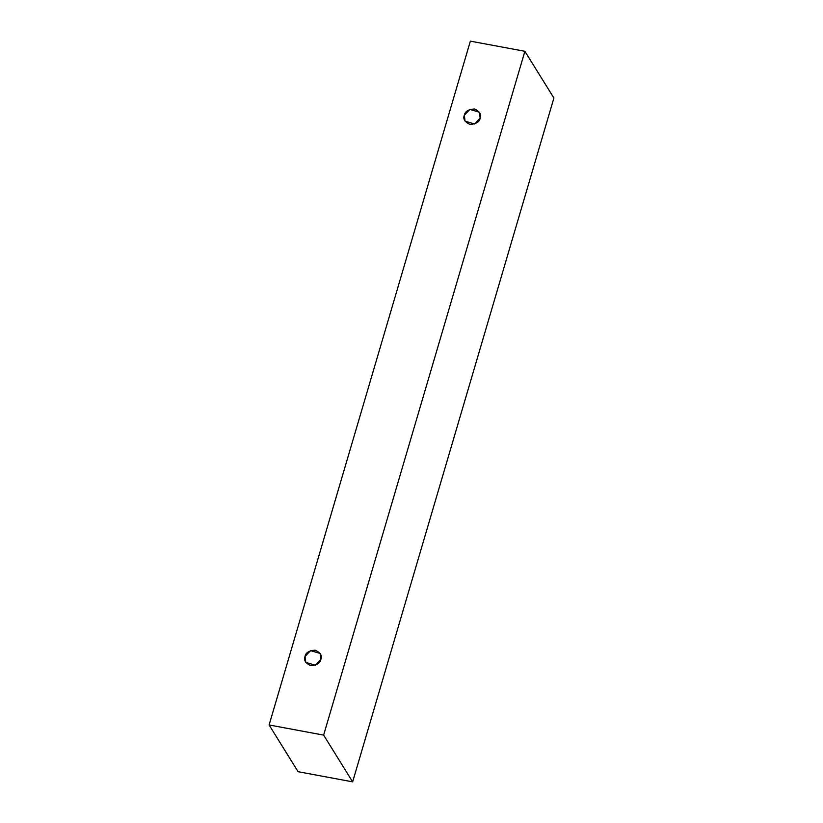 <?xml version="1.0" encoding="UTF-8"?>
<svg xmlns="http://www.w3.org/2000/svg" width="823" height="823" viewBox="0 0 823 823"><rect width="100%" height="100%" fill="white"/><g stroke="black" fill="none" stroke-linecap="round" stroke-linejoin="round"><path stroke-width="1.23" d="M269.1 724.97L470.355 41.15L524.889 51.293L553.9 98.03L524.889 51.293L323.624 735.114L352.645 781.85L553.9 98.03L352.645 781.85L323.624 735.114L269.1 724.97L298.111 771.707L269.1 724.97L323.624 735.114L524.889 51.293L470.355 41.15L269.1 724.97M298.111 771.707L352.645 781.85L298.111 771.707M320.867 659.388C320.24 663.132 316.845 665.21 310.672 665.653C305.395 663.081 303.512 660.015 305.035 656.445C305.662 652.701 309.057 650.623 315.23 650.18C320.517 652.752 322.39 655.818 320.867 659.388L320.137 653.452L310.58 650.623L305.035 656.445L305.765 662.381L315.332 665.21L320.867 659.388M480.159 118.183C479.531 121.917 476.136 124.006 469.964 124.438C464.676 121.876 462.793 118.8 464.326 115.23C464.954 111.496 468.349 109.408 474.511 108.975C479.799 111.537 481.681 114.603 480.159 118.183L479.428 112.247L469.861 109.408L464.326 115.23L465.057 121.166L474.614 124.006L480.159 118.183"/></g></svg>
